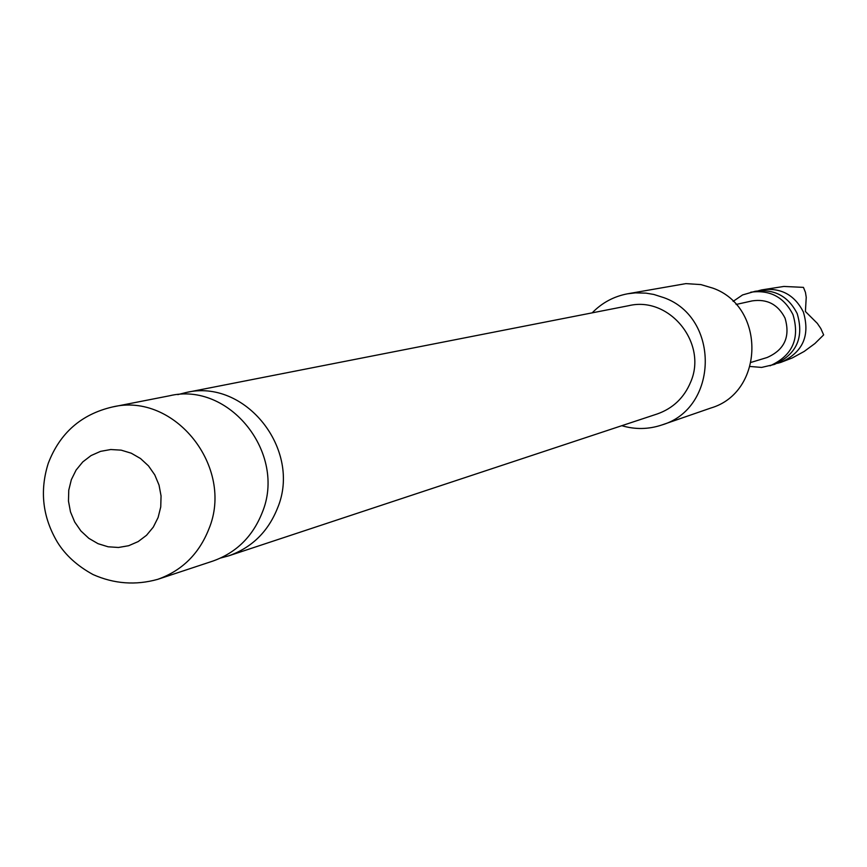 <?xml version="1.0" encoding="UTF-8"?>
<svg xmlns="http://www.w3.org/2000/svg" width="867" height="867" viewBox="0 0 867 867"><rect width="100%" height="100%" fill="white"/><g stroke="black" fill="none" stroke-linecap="round" stroke-linejoin="round"><path stroke-width="1.3" d="M758.452 290.738L761.692 289.903C780.625 287.324 794.519 294.693 803.373 312.012C810.363 335.67 802.82 352.479 780.733 362.428L777.504 363.295M220.684 558.001L228.79 555.812C251.864 547.608 268.109 531.699 277.548 508.051C302.128 449.615 245.123 378.153 185.928 392.556L177.8 394.626M780.733 362.428L792.265 357.952L804.186 351.438L814.893 343.549L823.65 334.9L820.811 328.506L817.321 323.369L805.41 311.502L806.234 297.294L805.454 292.374L803.449 287.378L783.887 286.446L761.692 289.903M733.114 301.38L742.575 294.943L755.146 291.279C774.242 288.678 788.255 296.113 797.185 313.594C804.24 337.458 796.621 354.408 774.35 364.443L761.605 367.424L750.204 366.481M750.714 292.212C769.918 289.589 784.017 297.078 792.991 314.656C800.089 338.661 792.438 355.719 770.037 365.809M736.083 304.469L752.188 300.892C767.089 298.703 778.035 304.436 785.025 318.091C790.487 336.721 784.505 349.867 767.057 357.529L751.277 362.319M661.889 424.96L710.875 408.01C764.391 392.426 766.005 306.983 712.967 288.169L700.904 284.593L685.916 283.617L627.459 293.815L635.348 292.873L645.948 293.133L653.826 294.455L663.992 297.706C720.184 317.734 718.526 408.487 661.889 424.96C648.635 429.403 635.273 429.653 621.812 425.697M592.183 312.857C601.98 302.789 613.728 296.449 627.459 293.815M112.428 406.981L169.444 395.796C229.311 381.22 286.999 453.593 262.148 512.755C252.611 536.684 236.171 552.799 212.838 561.09L157.686 579.351C181.918 570.735 198.987 553.959 208.871 529.011C234.654 467.356 174.614 391.819 112.428 406.981C81.249 414.274 59.845 433.067 48.249 463.346C39.546 490.95 42.602 517.241 57.417 542.211C65.437 555.173 77.326 565.967 93.083 574.572C114.13 583.892 135.664 585.485 157.686 579.351M158.108 517.512L160.742 506.946L161.056 495.946L159.029 485.076L154.77 474.888L148.495 465.893L140.53 458.545L131.264 453.203L121.163 450.146L110.759 449.529L100.561 451.36L91.078 455.554L82.788 461.905L76.101 470.066L71.354 479.646L68.764 490.169L68.471 501.093L70.487 511.898L74.714 522.021L80.924 530.983L88.835 538.331L98.047 543.685L108.082 546.784L118.476 547.478L128.684 545.711L138.2 541.572L146.545 535.264L153.296 527.114L158.108 517.512M185.928 392.556L628.846 305.661C669.324 295.896 707.7 343.039 690.717 381.935C684.193 397.682 673.041 408.357 657.273 413.949L228.79 555.812"/></g></svg>
